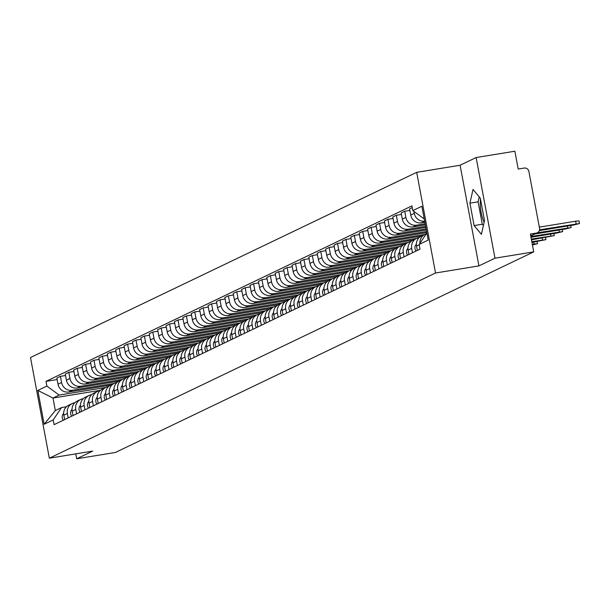 <?xml version="1.0" encoding="UTF-8"?>
<svg xmlns="http://www.w3.org/2000/svg" width="610" height="610" viewBox="0 0 610 610"><rect width="100%" height="100%" fill="white"/><g stroke="black" fill="none" stroke-linecap="round" stroke-linejoin="round"><path stroke-width="0.91" d="M494.977 258.205L476.136 157.548L460.092 165.241L416.683 172.34L30.5 357.529L49.341 458.186L435.525 272.998L478.934 265.899L494.977 258.205L533.712 251.877L115.442 452.452L76.7 458.781L92.743 451.087L49.341 458.186M476.136 157.548L514.87 151.219L518.21 169.031L524.242 168.047A4.11 3.934 64.4 0 1 528.885 171.44L539.553 228.407A4.11 3.934 64.4 0 1 537.433 232.753L530.73 235.963M484.119 222.314A16.028 4.483 80.7 0 1 480.505 199.249M75.785 453.863L76.7 458.781M530.7 235.811L536.411 233.073L530.372 234.057L533.712 251.877M536.411 233.073A4.11 3.934 64.4 0 0 537.433 232.753M424.659 221.201A9.447 9.043 -115.6 0 1 414.274 213.355L413.908 211.403M419.932 243.268A9.447 9.043 -115.6 0 1 424.941 234.377A9.447 9.043 -115.6 0 1 426.26 233.874M412.261 207.629L409.569 208.917L410.721 215.063A9.447 9.043 64.4 0 0 421.411 222.856L424.865 222.292M424.941 234.377L421.388 236.078A9.447 9.043 64.4 0 0 416.523 246.066L417.347 250.451M425.139 223.779L416.561 225.181A9.447 9.043 -115.6 0 1 405.879 217.381L404.727 211.243L401.174 212.951L402.325 219.089A9.447 9.043 64.4 0 0 413.008 226.882L425.345 224.869M412.497 252.776L411.681 248.384A9.447 9.043 -115.6 0 1 416.546 238.403A9.447 9.043 -115.6 0 1 418.902 237.664L419.154 237.618M409.851 210.404L404.727 211.243M416.546 238.403L412.993 240.104A9.447 9.043 64.4 0 0 408.128 250.092L408.944 254.484M425.62 226.356L408.166 229.208A9.447 9.043 -115.6 0 1 397.476 221.415L396.332 215.269L392.779 216.977L393.923 223.115A9.447 9.043 64.4 0 0 404.613 230.915L425.826 227.446M404.102 256.802L403.279 252.41A9.447 9.043 -115.6 0 1 408.151 242.429A9.447 9.043 -115.6 0 1 410.5 241.69L410.759 241.644M401.449 214.43L396.332 215.269M408.151 242.429L404.598 244.13A9.447 9.043 64.4 0 0 399.725 254.118L400.549 258.51M426.1 228.925L399.771 233.233A9.447 9.043 -115.6 0 1 389.081 225.441L387.929 219.295L384.376 221.003L385.528 227.141A9.447 9.043 64.4 0 0 396.218 234.941L426.306 230.016M395.707 260.828L394.883 256.444A9.447 9.043 -115.6 0 1 399.748 246.455A9.447 9.043 -115.6 0 1 402.104 245.716L402.364 245.677M393.053 218.464L387.929 219.295M399.748 246.455L396.195 248.163A9.447 9.043 64.4 0 0 391.33 258.144L392.154 262.536M426.588 231.503L391.368 237.26A9.447 9.043 -115.6 0 1 380.686 229.467L379.534 223.329L375.981 225.029L377.132 231.167A9.447 9.043 64.4 0 0 387.815 238.967L426.786 232.593M387.304 264.862L386.488 260.47A9.447 9.043 -115.6 0 1 391.353 250.481A9.447 9.043 -115.6 0 1 393.709 249.742L393.961 249.703M384.658 222.49L379.534 223.329M391.353 250.481L387.8 252.189A9.447 9.043 64.4 0 0 382.935 262.17L383.751 266.562M424.781 234.453L382.973 241.285A9.447 9.043 -115.6 0 1 372.283 233.493L371.139 227.355L367.586 229.055L368.73 235.193A9.447 9.043 64.4 0 0 379.42 242.993L421.236 236.154M378.909 268.888L378.086 264.496A9.447 9.043 -115.6 0 1 382.958 254.507A9.447 9.043 -115.6 0 1 385.306 253.768L385.566 253.729M376.256 226.516L371.139 227.355M382.958 254.507L379.405 256.215A9.447 9.043 64.4 0 0 374.532 266.196L375.356 270.588M416.378 238.479L374.578 245.319A9.447 9.043 -115.6 0 1 363.888 237.519L362.736 231.381L359.183 233.081L360.335 239.227A9.447 9.043 64.4 0 0 371.025 247.019L412.833 240.18M370.514 272.914L369.69 268.522A9.447 9.043 -115.6 0 1 374.555 258.533A9.447 9.043 -115.6 0 1 376.911 257.801L377.171 257.755M367.861 230.542L362.736 231.381M374.555 258.533L371.002 260.241A9.447 9.043 64.4 0 0 366.137 270.222L366.961 274.614M407.983 242.506L366.175 249.345A9.447 9.043 -115.6 0 1 355.493 241.545L354.341 235.407L350.788 237.107L351.94 243.253A9.447 9.043 64.4 0 0 362.622 251.046L404.438 244.213M362.111 276.94L361.295 272.548A9.447 9.043 -115.6 0 1 366.16 262.567A9.447 9.043 -115.6 0 1 368.516 261.827L368.768 261.781M359.465 234.568L354.341 235.407M366.16 262.567L362.607 264.267A9.447 9.043 64.4 0 0 357.742 274.256L358.558 278.64M399.588 246.531L357.78 253.371A9.447 9.043 -115.6 0 1 347.09 245.571L345.946 239.433L342.393 241.141L343.537 247.279A9.447 9.043 64.4 0 0 354.227 255.071L396.042 248.239M353.716 280.966L352.893 276.574A9.447 9.043 -115.6 0 1 357.765 266.593A9.447 9.043 -115.6 0 1 360.113 265.853L360.373 265.808M351.063 238.594L345.946 239.433M357.765 266.593L354.212 268.293A9.447 9.043 64.4 0 0 349.339 278.282L350.163 282.666M391.185 250.565L349.385 257.397A9.447 9.043 -115.6 0 1 338.695 249.597L337.543 243.459L333.99 245.167L335.142 251.305A9.447 9.043 64.4 0 0 345.832 259.097L387.64 252.265M345.321 284.992L344.498 280.6A9.447 9.043 -115.6 0 1 349.362 270.619A9.447 9.043 -115.6 0 1 351.718 269.879L351.978 269.833M342.667 242.62L337.543 243.459M349.362 270.619L345.809 272.319A9.447 9.043 64.4 0 0 340.944 282.308L341.768 286.7M382.79 254.591L340.982 261.423A9.447 9.043 -115.6 0 1 330.3 253.63L329.148 247.485L325.595 249.193L326.746 255.331A9.447 9.043 64.4 0 0 337.429 263.131L379.245 256.291M336.918 289.018L336.102 284.634A9.447 9.043 -115.6 0 1 340.967 274.645A9.447 9.043 -115.6 0 1 343.323 273.905L343.575 273.86M334.272 246.646L329.148 247.485M340.967 274.645L337.414 276.345A9.447 9.043 64.4 0 0 332.549 286.334L333.365 290.726M374.395 258.617L332.587 265.449A9.447 9.043 -115.6 0 1 321.897 257.656L320.753 251.511L317.2 253.219L318.344 259.357A9.447 9.043 64.4 0 0 329.034 267.157L370.849 260.317M328.523 293.044L327.7 288.66A9.447 9.043 -115.6 0 1 332.572 278.671A9.447 9.043 -115.6 0 1 334.921 277.931L335.18 277.893M325.87 250.679L320.753 251.511M332.572 278.671L329.019 280.379A9.447 9.043 64.4 0 0 324.146 290.36L324.97 294.752M365.992 262.643L324.192 269.475A9.447 9.043 -115.6 0 1 313.502 261.682L312.35 255.544L308.797 257.245L309.949 263.383A9.447 9.043 64.4 0 0 320.639 271.183L362.447 264.344M320.128 297.078L319.304 292.686A9.447 9.043 -115.6 0 1 324.169 282.697A9.447 9.043 -115.6 0 1 326.525 281.957L326.785 281.919M317.474 254.706L312.35 255.544M324.169 282.697L320.616 284.405A9.447 9.043 64.4 0 0 315.751 294.386L316.575 298.778M357.597 266.669L315.789 273.501A9.447 9.043 -115.6 0 1 305.107 265.708L303.955 259.57L300.402 261.271L301.553 267.409A9.447 9.043 64.4 0 0 312.236 275.209L354.052 268.369M311.725 301.104L310.902 296.712A9.447 9.043 -115.6 0 1 315.774 286.723A9.447 9.043 -115.6 0 1 318.13 285.983L318.382 285.945M309.079 258.731L303.955 259.57M315.774 286.723L312.221 288.431A9.447 9.043 64.4 0 0 307.356 298.412L308.172 302.804M349.202 270.695L307.394 277.535A9.447 9.043 -115.6 0 1 296.704 269.734L295.56 263.596L292.007 265.297L293.151 271.442A9.447 9.043 64.4 0 0 303.841 279.235L345.656 272.395M303.33 305.13L302.507 300.738A9.447 9.043 -115.6 0 1 307.379 290.749A9.447 9.043 -115.6 0 1 309.727 290.017L309.987 289.971M300.677 262.757L295.56 263.596M307.379 290.749L303.826 292.457A9.447 9.043 64.4 0 0 298.953 302.438L299.777 306.83M340.799 274.721L298.991 281.561A9.447 9.043 -115.6 0 1 288.309 273.76L287.158 267.622L283.604 269.323L284.756 275.468A9.447 9.043 64.4 0 0 295.446 283.261L337.254 276.429M294.935 309.156L294.111 304.764A9.447 9.043 -115.6 0 1 298.976 294.783A9.447 9.043 -115.6 0 1 301.332 294.043L301.592 293.997M292.281 266.784L287.158 267.622M298.976 294.783L295.423 296.483A9.447 9.043 64.4 0 0 290.558 306.472L291.382 310.856M332.404 278.747L290.596 285.587A9.447 9.043 -115.6 0 1 279.914 277.786L278.762 271.648L275.209 273.356L276.361 279.494A9.447 9.043 64.4 0 0 287.043 287.287L328.859 280.455M286.532 313.182L285.709 308.79A9.447 9.043 -115.6 0 1 290.581 298.808A9.447 9.043 -115.6 0 1 292.93 298.069L293.189 298.023M283.886 270.81L278.762 271.648M290.581 298.808L287.028 300.509A9.447 9.043 64.4 0 0 282.163 310.498L282.979 314.882M324.009 282.781L282.201 289.613A9.447 9.043 -115.6 0 1 271.511 281.812L270.367 275.674L266.814 277.382L267.958 283.52A9.447 9.043 64.4 0 0 278.648 291.313L320.463 284.481M278.137 317.208L277.314 312.816A9.447 9.043 -115.6 0 1 282.186 302.834A9.447 9.043 -115.6 0 1 284.534 302.095L284.794 302.049M275.484 274.835L270.367 275.674M282.186 302.834L278.633 304.535A9.447 9.043 64.4 0 0 273.76 314.524L274.584 318.916M315.606 286.807L273.798 293.639A9.447 9.043 -115.6 0 1 263.116 285.846L261.964 279.7L258.411 281.408L259.563 287.546A9.447 9.043 64.4 0 0 270.253 295.347L312.061 288.507M269.742 321.234L268.918 316.849A9.447 9.043 -115.6 0 1 273.783 306.861A9.447 9.043 -115.6 0 1 276.139 306.121L276.399 306.083M267.088 278.869L261.964 279.7M273.783 306.861L270.23 308.561A9.447 9.043 64.4 0 0 265.365 318.55L266.189 322.942M307.211 290.833L265.403 297.665A9.447 9.043 -115.6 0 1 254.721 289.872L253.569 283.726L250.016 285.434L251.167 291.572A9.447 9.043 64.4 0 0 261.85 299.373L303.666 292.533M261.339 325.26L260.516 320.875A9.447 9.043 -115.6 0 1 265.388 310.887A9.447 9.043 -115.6 0 1 267.737 310.147L267.996 310.109M258.693 282.895L253.569 283.726M265.388 310.887L261.835 312.594A9.447 9.043 64.4 0 0 256.97 322.576L257.786 326.968M298.816 294.859L257.008 301.691A9.447 9.043 -115.6 0 1 246.318 293.898L245.174 287.76L241.621 289.46L242.765 295.598A9.447 9.043 64.4 0 0 253.455 303.399L295.27 296.559M252.944 329.293L252.121 324.901A9.447 9.043 -115.6 0 1 256.993 314.912A9.447 9.043 -115.6 0 1 259.341 314.173L259.601 314.135M250.291 286.921L245.174 287.76M256.993 314.912L253.44 316.62A9.447 9.043 64.4 0 0 248.567 326.602L249.391 330.994M290.413 298.885L248.606 305.724A9.447 9.043 -115.6 0 1 237.923 297.924L236.771 291.786L233.218 293.486L234.37 299.624A9.447 9.043 64.4 0 0 245.06 307.425L286.868 300.585M244.549 333.319L243.725 328.927A9.447 9.043 -115.6 0 1 248.59 318.938A9.447 9.043 -115.6 0 1 250.946 318.199L251.206 318.161M241.895 290.947L236.771 291.786M248.59 318.938L245.037 320.646A9.447 9.043 64.4 0 0 240.172 330.628L240.996 335.02M282.018 302.911L240.21 309.75A9.447 9.043 -115.6 0 1 229.528 301.95L228.376 295.812L224.823 297.512L225.975 303.658A9.447 9.043 64.4 0 0 236.657 311.451L278.473 304.611M236.146 337.345L235.323 332.953A9.447 9.043 -115.6 0 1 240.195 322.972A9.447 9.043 -115.6 0 1 242.544 322.233L242.803 322.187M233.5 294.973L228.376 295.812M240.195 322.972L236.642 324.673A9.447 9.043 64.4 0 0 231.769 334.654L232.593 339.046M273.623 306.937L231.815 313.776A9.447 9.043 -115.6 0 1 221.125 305.976L219.974 299.838L216.428 301.538L217.572 307.684A9.447 9.043 64.4 0 0 228.262 315.477L270.077 308.645M227.751 341.371L226.928 336.979A9.447 9.043 -115.6 0 1 231.8 326.998A9.447 9.043 -115.6 0 1 234.148 326.258L234.408 326.213M225.098 298.999L219.974 299.838M231.8 326.998L228.247 328.698A9.447 9.043 64.4 0 0 223.374 338.687L224.198 343.072M265.22 310.963L223.412 317.802A9.447 9.043 -115.6 0 1 212.73 310.002L211.578 303.864L208.025 305.572L209.177 311.71A9.447 9.043 64.4 0 0 219.859 319.503L261.675 312.671M219.356 345.397L218.532 341.005A9.447 9.043 -115.6 0 1 223.397 331.024A9.447 9.043 -115.6 0 1 225.753 330.284L226.013 330.239M216.702 303.025L211.578 303.864M223.397 331.024L219.844 332.724A9.447 9.043 64.4 0 0 214.979 342.713L215.803 347.105M256.825 314.996L215.017 321.828A9.447 9.043 -115.6 0 1 204.335 314.036L203.183 307.89L199.63 309.598L200.781 315.736A9.447 9.043 64.4 0 0 211.464 323.529L253.28 316.697M210.953 349.423L210.13 345.031A9.447 9.043 -115.6 0 1 215.002 335.05A9.447 9.043 -115.6 0 1 217.351 334.31L217.61 334.265M208.307 307.051L203.183 307.89M215.002 335.05L211.449 336.75A9.447 9.043 64.4 0 0 206.577 346.739L207.4 351.131M248.43 319.022L206.622 325.854A9.447 9.043 -115.6 0 1 195.932 318.062L194.781 311.916L191.235 313.624L192.379 319.762A9.447 9.043 64.4 0 0 203.069 327.562L244.885 320.723M202.558 353.449L201.735 349.065A9.447 9.043 -115.6 0 1 206.599 339.076A9.447 9.043 -115.6 0 1 208.956 338.337L209.215 338.298M199.905 311.085L194.781 311.916M206.599 339.076L203.054 340.776A9.447 9.043 64.4 0 0 198.181 350.765L199.005 355.157M240.027 323.048L198.219 329.88A9.447 9.043 -115.6 0 1 187.537 322.088L186.385 315.95L182.832 317.65L183.984 323.788A9.447 9.043 64.4 0 0 194.666 331.588L236.482 324.749M194.163 357.475L193.339 353.091A9.447 9.043 -115.6 0 1 198.204 343.102A9.447 9.043 -115.6 0 1 200.56 342.362L200.82 342.324M191.509 315.111L186.385 315.95M198.204 343.102L194.651 344.81A9.447 9.043 64.4 0 0 189.786 354.791L190.61 359.183M231.632 327.074L189.824 333.906A9.447 9.043 -115.6 0 1 179.142 326.114L177.99 319.975L174.437 321.676L175.588 327.814A9.447 9.043 64.4 0 0 186.271 335.614L228.087 328.775M185.76 361.509L184.937 357.117A9.447 9.043 -115.6 0 1 189.809 347.128A9.447 9.043 -115.6 0 1 192.158 346.388L192.417 346.35M183.114 319.137L177.99 319.975M189.809 347.128L186.256 348.836A9.447 9.043 64.4 0 0 181.383 358.817L182.207 363.209M223.237 331.1L181.429 337.94A9.447 9.043 -115.6 0 1 170.739 330.14L169.588 324.002L166.042 325.702L167.186 331.84A9.447 9.043 64.4 0 0 177.876 339.64L219.691 332.801M177.365 365.535L176.542 361.143A9.447 9.043 -115.6 0 1 181.406 351.154A9.447 9.043 -115.6 0 1 183.762 350.414L184.022 350.376M174.712 323.163L169.588 324.002M181.406 351.154L177.861 352.862A9.447 9.043 64.4 0 0 172.988 362.843L173.812 367.235M214.834 335.126L173.026 341.966A9.447 9.043 -115.6 0 1 162.344 334.166L161.192 328.027L157.639 329.728L158.791 335.874A9.447 9.043 64.4 0 0 169.473 343.666L211.289 336.834M168.962 369.561L168.147 365.169A9.447 9.043 -115.6 0 1 173.011 355.188A9.447 9.043 -115.6 0 1 175.367 354.448L175.627 354.402M166.316 327.189L161.192 328.027M173.011 355.188L169.458 356.888A9.447 9.043 64.4 0 0 164.593 366.877L165.417 371.261M206.439 339.152L164.631 345.992A9.447 9.043 -115.6 0 1 153.941 338.192L152.797 332.053L149.244 333.754L150.395 339.9A9.447 9.043 64.4 0 0 161.078 347.692L202.894 340.86M160.567 373.587L159.744 369.195A9.447 9.043 -115.6 0 1 164.616 359.214A9.447 9.043 -115.6 0 1 166.965 358.474L167.224 358.428M157.921 331.215L152.797 332.053M164.616 359.214L161.063 360.914A9.447 9.043 64.4 0 0 156.19 370.903L157.014 375.287M198.044 343.178L156.236 350.018A9.447 9.043 -115.6 0 1 145.546 342.218L144.395 336.079L140.841 337.787L141.993 343.926A9.447 9.043 64.4 0 0 152.683 351.718L194.499 344.886M152.172 377.613L151.349 373.221A9.447 9.043 -115.6 0 1 156.213 363.24A9.447 9.043 -115.6 0 1 158.57 362.5L158.829 362.454M149.519 335.241L144.395 336.079M156.213 363.24L152.668 364.94A9.447 9.043 64.4 0 0 147.795 374.929L148.619 379.321M189.641 347.212L147.833 354.044A9.447 9.043 -115.6 0 1 137.151 346.251L136 340.106L132.446 341.813L133.598 347.952A9.447 9.043 64.4 0 0 144.28 355.744L186.096 348.912M143.769 381.639L142.953 377.247A9.447 9.043 -115.6 0 1 147.818 367.266A9.447 9.043 -115.6 0 1 150.174 366.526L150.434 366.48M141.124 339.267L136 340.106M147.818 367.266L144.265 368.966A9.447 9.043 64.4 0 0 139.4 378.955L140.224 383.347M181.246 351.238L139.438 358.07A9.447 9.043 -115.6 0 1 128.748 350.277L127.604 344.131L124.051 345.839L125.202 351.978A9.447 9.043 64.4 0 0 135.885 359.778L177.701 352.938M135.374 385.665L134.551 381.281A9.447 9.043 -115.6 0 1 139.423 371.292A9.447 9.043 -115.6 0 1 141.772 370.552L142.031 370.514M132.728 343.3L127.604 344.131M139.423 371.292L135.87 372.992A9.447 9.043 64.4 0 0 130.998 382.981L131.821 387.373M172.851 355.264L131.043 362.096A9.447 9.043 -115.6 0 1 120.353 354.303L119.202 348.165L115.648 349.865L116.8 356.004A9.447 9.043 64.4 0 0 127.49 363.804L169.305 356.964M126.979 389.691L126.156 385.306A9.447 9.043 -115.6 0 1 131.02 375.318A9.447 9.043 -115.6 0 1 133.376 374.578L133.636 374.54M124.326 347.326L119.202 348.165M131.02 375.318L127.475 377.026A9.447 9.043 64.4 0 0 122.602 387.007L123.426 391.399M164.448 359.29L122.64 366.122A9.447 9.043 -115.6 0 1 111.958 358.329L110.806 352.191L107.253 353.892L108.405 360.03A9.447 9.043 64.4 0 0 119.087 367.83L160.903 360.99M118.576 393.724L117.76 389.332A9.447 9.043 -115.6 0 1 122.625 379.344A9.447 9.043 -115.6 0 1 124.981 378.604L125.241 378.566M115.93 351.352L110.806 352.191M122.625 379.344L119.072 381.052A9.447 9.043 64.4 0 0 114.207 391.033L115.031 395.425M156.053 363.316L114.245 370.156A9.447 9.043 -115.6 0 1 103.555 362.355L102.411 356.217L98.858 357.917L100.009 364.056A9.447 9.043 64.4 0 0 110.692 371.856L152.508 365.016M110.181 397.75L109.358 393.358A9.447 9.043 -115.6 0 1 114.23 383.37A9.447 9.043 -115.6 0 1 116.579 382.63L116.838 382.592M107.535 355.378L102.411 356.217M114.23 383.37L110.677 385.078A9.447 9.043 64.4 0 0 105.804 395.059L106.628 399.451M147.658 367.342L105.85 374.182A9.447 9.043 -115.6 0 1 95.16 366.381L94.009 360.243L90.455 361.943L91.607 368.089A9.447 9.043 64.4 0 0 102.297 375.882L144.105 369.05M101.786 401.776L100.963 397.384A9.447 9.043 -115.6 0 1 105.827 387.403A9.447 9.043 -115.6 0 1 108.183 386.664L108.443 386.618M99.133 359.404L94.009 360.243M105.827 387.403L102.274 389.104A9.447 9.043 64.4 0 0 97.409 399.092L98.233 403.477M139.255 371.368L97.447 378.208A9.447 9.043 -115.6 0 1 86.765 370.407L85.614 364.269L82.06 365.969L83.212 372.115A9.447 9.043 64.4 0 0 93.894 379.908L135.71 373.076M93.383 405.803L92.567 401.411A9.447 9.043 -115.6 0 1 97.432 391.429A9.447 9.043 -115.6 0 1 99.788 390.69L100.048 390.644M90.737 363.43L85.614 364.269M97.432 391.429L93.879 393.13A9.447 9.043 64.4 0 0 89.014 403.118L89.83 407.503M130.86 375.394L89.052 382.234A9.447 9.043 -115.6 0 1 78.362 374.433L77.218 368.295L73.665 370.003L74.809 376.141A9.447 9.043 64.4 0 0 85.499 383.934L127.315 377.102M84.988 409.828L84.165 405.437A9.447 9.043 -115.6 0 1 89.037 395.455A9.447 9.043 -115.6 0 1 91.386 394.716L91.645 394.67M82.342 367.456L77.218 368.295M89.037 395.455L85.484 397.156A9.447 9.043 64.4 0 0 80.611 407.144L81.435 411.536M122.465 379.428L80.657 386.26A9.447 9.043 -115.6 0 1 69.967 378.467L68.816 372.321L65.262 374.029L66.414 380.167A9.447 9.043 64.4 0 0 77.104 387.96L118.912 381.128M76.593 413.854L75.77 409.462A9.447 9.043 -115.6 0 1 80.634 399.481A9.447 9.043 -115.6 0 1 82.99 398.742L83.25 398.696M73.94 371.482L68.816 372.321M80.634 399.481L77.081 401.182A9.447 9.043 64.4 0 0 72.216 411.171L73.04 415.562M114.062 383.454L72.254 390.286A9.447 9.043 -115.6 0 1 61.572 382.493L60.42 376.347L56.867 378.055L58.019 384.193A9.447 9.043 64.4 0 0 68.701 391.994L110.517 385.154M68.19 417.88L67.374 413.496A9.447 9.043 -115.6 0 1 72.239 403.507A9.447 9.043 -115.6 0 1 74.595 402.768L74.855 402.73M65.544 375.516L60.42 376.347M72.239 403.507L68.686 405.208A9.447 9.043 64.4 0 0 63.821 415.196L64.637 419.588M424.232 218.937L412.817 210.61L421.861 206.271L428.197 240.096L419.146 244.435L426.863 232.982M100.444 390.286L52.994 398.048L55.335 410.53L61.526 407.556L53.207 419.916L54.092 424.644L420.038 249.162L419.146 244.435M53.207 419.916L44.156 424.255L37.828 390.43L46.871 386.092L59.185 395.074L52.994 398.048L37.828 390.43M412.817 210.61L411.933 205.883L45.986 381.364L46.871 386.092M416.683 172.34L435.525 272.998M460.092 165.241L478.934 265.899M474.115 225.586L481.412 234.316L484.508 220.606L480.306 198.174L473.017 189.451L469.921 203.153L474.115 225.586L482.289 224.251L483.387 225.563M105.667 387.48L59.185 395.074M61.526 407.556L66.452 406.756M57.149 379.542L45.986 381.364M55.335 410.53L44.156 424.255M479.208 196.862L478.095 201.819L482.289 224.251M478.095 201.819L469.921 203.153M539.309 227.133L575.604 221.201L579.012 220.919L579.5 223.542L539.575 229.787M539.37 230.603L573.613 225.006L579.5 223.542M416.355 244.244A5.139 4.918 64.4 0 0 416.035 251.084M534.833 233.996L565.218 229.032L571.105 227.568L537.311 232.806M407.96 248.27A5.139 4.918 64.4 0 0 407.632 255.11M530.982 237.282L556.823 233.058L562.702 231.594L530.837 236.52M399.558 252.296A5.139 4.918 64.4 0 0 399.237 259.136M531.462 239.86L554.307 235.62L531.318 239.097M391.162 256.322A5.139 4.918 64.4 0 0 390.842 263.162M531.943 242.429L545.912 239.646L531.798 241.674M382.767 260.356A5.139 4.918 64.4 0 0 382.439 267.188M532.423 244.999L537.509 243.672L532.286 244.252M374.365 264.382A5.139 4.918 64.4 0 0 374.044 271.221M365.969 268.408A5.139 4.918 64.4 0 0 365.649 275.247M357.574 272.434A5.139 4.918 64.4 0 0 357.246 279.273M349.172 276.46A5.139 4.918 64.4 0 0 348.851 283.299M340.776 280.486A5.139 4.918 64.4 0 0 340.456 287.325M332.381 284.512A5.139 4.918 64.4 0 0 332.053 291.351M323.979 288.538A5.139 4.918 64.4 0 0 323.658 295.377M315.583 292.571A5.139 4.918 64.4 0 0 315.263 299.403M307.188 296.597A5.139 4.918 64.4 0 0 306.861 303.437M298.786 300.623A5.139 4.918 64.4 0 0 298.465 307.463M290.39 304.649A5.139 4.918 64.4 0 0 290.07 311.489M281.995 308.675A5.139 4.918 64.4 0 0 281.667 315.515M273.593 312.701A5.139 4.918 64.4 0 0 273.272 319.541M265.197 316.727A5.139 4.918 64.4 0 0 264.877 323.567M256.802 320.753A5.139 4.918 64.4 0 0 256.474 327.593M248.4 324.787A5.139 4.918 64.4 0 0 248.079 331.619M240.004 328.813A5.139 4.918 64.4 0 0 239.684 335.652M231.609 332.839A5.139 4.918 64.4 0 0 231.281 339.678M223.207 336.865A5.139 4.918 64.4 0 0 222.886 343.704M214.811 340.891A5.139 4.918 64.4 0 0 214.491 347.731M206.416 344.917A5.139 4.918 64.4 0 0 206.088 351.756M198.014 348.943A5.139 4.918 64.4 0 0 197.693 355.782M189.618 352.969A5.139 4.918 64.4 0 0 189.298 359.808M181.223 357.002A5.139 4.918 64.4 0 0 180.895 363.834M172.821 361.029A5.139 4.918 64.4 0 0 172.5 367.868M164.425 365.054A5.139 4.918 64.4 0 0 164.105 371.894M156.03 369.08A5.139 4.918 64.4 0 0 155.702 375.92M147.628 373.106A5.139 4.918 64.4 0 0 147.307 379.946M139.232 377.132A5.139 4.918 64.4 0 0 138.912 383.972M130.837 381.158A5.139 4.918 64.4 0 0 130.51 387.998M122.435 385.192A5.139 4.918 64.4 0 0 122.114 392.024M114.039 389.218A5.139 4.918 64.4 0 0 113.719 396.05M105.644 393.244A5.139 4.918 64.4 0 0 105.316 400.084M97.242 397.27A5.139 4.918 64.4 0 0 96.921 404.11M88.846 401.296A5.139 4.918 64.4 0 0 88.526 408.136M80.451 405.322A5.139 4.918 64.4 0 0 80.123 412.162M72.049 409.348A5.139 4.918 64.4 0 0 71.728 416.188M63.654 413.374A5.139 4.918 64.4 0 0 63.333 420.214M68.701 391.994L72.254 390.286M77.104 387.96L80.657 386.26M85.499 383.934L89.052 382.234M93.894 379.908L97.447 378.208M102.297 375.882L105.85 374.182M110.692 371.856L114.245 370.156M119.087 367.83L122.64 366.122M127.49 363.804L131.043 362.096M135.885 359.778L139.438 358.07M144.28 355.744L147.833 354.044M152.683 351.718L156.236 350.018M161.078 347.692L164.631 345.992M169.473 343.666L173.026 341.966M177.876 339.64L181.429 337.94M186.271 335.614L189.824 333.906M194.666 331.588L198.219 329.88M203.069 327.562L206.622 325.854M211.464 323.529L215.017 321.828M219.859 319.503L223.412 317.802M228.262 315.477L231.815 313.776M236.657 311.451L240.21 309.75M245.06 307.425L248.606 305.724M253.455 303.399L257.008 301.691M261.85 299.373L265.403 297.665M270.253 295.347L273.798 293.639M278.648 291.313L282.201 289.613M287.043 287.287L290.596 285.587M295.446 283.261L298.991 281.561M303.841 279.235L307.394 277.535M312.236 275.209L315.789 273.501M320.639 271.183L324.192 269.475M329.034 267.157L332.587 265.449M337.429 263.131L340.982 261.423M345.832 259.097L349.385 257.397M354.227 255.071L357.78 253.371M362.622 251.046L366.175 249.345M371.025 247.019L374.578 245.319M379.42 242.993L382.973 241.285M387.815 238.967L391.368 237.26M396.218 234.941L399.771 233.233M404.613 230.915L408.166 229.208M413.008 226.882L416.561 225.181M421.411 222.856L424.674 221.293M72.216 411.171L75.77 409.462M80.611 407.144L84.165 405.437M89.014 403.118L92.567 401.411M97.409 399.092L100.963 397.384M105.804 395.059L109.358 393.358M114.207 391.033L117.76 389.332M122.602 387.007L126.156 385.306M130.998 382.981L134.551 381.281M139.4 378.955L142.953 377.247M147.795 374.929L151.349 373.221M156.19 370.903L159.744 369.195M164.593 366.877L168.147 365.169M172.988 362.843L176.542 361.143M181.383 358.817L184.937 357.117M189.786 354.791L193.339 353.091M198.181 350.765L201.735 349.065M206.577 346.739L210.13 345.031M214.979 342.713L218.532 341.005M223.374 338.687L226.928 336.979M231.769 334.654L235.323 332.953M240.172 330.628L243.725 328.927M248.567 326.602L252.121 324.901M256.97 322.576L260.516 320.875M265.365 318.55L268.918 316.849M273.76 314.524L277.314 312.816M282.163 310.498L285.709 308.79M290.558 306.472L294.111 304.764M298.953 302.438L302.507 300.738M307.356 298.412L310.902 296.712M315.751 294.386L319.304 292.686M324.146 290.36L327.7 288.66M332.549 286.334L336.102 284.634M340.944 282.308L344.498 280.6M349.339 278.282L352.893 276.574M357.742 274.256L361.295 272.548M366.137 270.222L369.69 268.522M374.532 266.196L378.086 264.496M382.935 262.17L386.488 260.47M391.33 258.144L394.883 256.444M399.725 254.118L403.279 252.41M408.128 250.092L411.681 248.384M416.523 246.066L419.215 244.77M63.821 415.196L67.374 413.496M66.414 380.167L69.967 378.467M74.809 376.141L78.362 374.433M83.212 372.115L86.765 370.407M91.607 368.089L95.16 366.381M100.009 364.056L103.555 362.355M108.405 360.03L111.958 358.329M116.8 356.004L120.353 354.303M125.202 351.978L128.748 350.277M133.598 347.952L137.151 346.251M141.993 343.926L145.546 342.218M150.395 339.9L153.941 338.192M158.791 335.874L162.344 334.166M167.186 331.84L170.739 330.14M175.588 327.814L179.142 326.114M183.984 323.788L187.537 322.088M192.379 319.762L195.932 318.062M200.781 315.736L204.335 314.036M209.177 311.71L212.73 310.002M217.572 307.684L221.125 305.976M225.975 303.658L229.528 301.95M234.37 299.624L237.923 297.924M242.765 295.598L246.318 293.898M251.167 291.572L254.721 289.872M259.563 287.546L263.116 285.846M267.958 283.52L271.511 281.812M276.361 279.494L279.914 277.786M284.756 275.468L288.309 273.76M293.151 271.442L296.704 269.734M301.553 267.409L305.107 265.708M309.949 263.383L313.502 261.682M318.344 259.357L321.897 257.656M326.746 255.331L330.3 253.63M335.142 251.305L338.695 249.597M343.537 247.279L347.09 245.571M351.94 243.253L355.493 241.545M360.335 239.227L363.888 237.519M368.73 235.193L372.283 233.493M377.132 231.167L380.686 229.467M385.528 227.141L389.081 225.441M393.923 223.115L397.476 221.415M402.325 219.089L405.879 217.381M410.721 215.063L414.274 213.355M58.019 384.193L61.572 382.493M576.092 223.817L575.604 221.201M567.696 227.843L567.353 226.028M559.301 231.869L558.958 230.054M550.899 235.895L550.563 234.08M542.504 239.921L542.16 238.106M534.108 243.947L533.765 242.132M571.105 227.568L570.708 225.479M562.702 231.594L562.313 229.505M554.307 235.62L553.918 233.531M545.912 239.646L545.515 237.557M537.509 243.672L537.12 241.583"/></g></svg>

